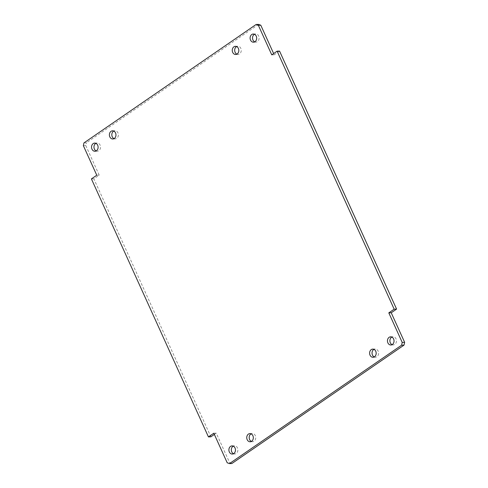<?xml version="1.0" encoding="UTF-8"?>
<svg xmlns="http://www.w3.org/2000/svg" width="488" height="488" viewBox="0 0 488 488"><rect width="100%" height="100%" fill="white"/><g stroke="black" fill="none" stroke-linecap="round" stroke-linejoin="round"><path stroke-width="0.37" stroke-dasharray="2.44 1.83" d="M83.356 145.662L85.79 145.57L86.407 142.801L83.973 142.886M231.885 463.515L229.647 462.703L227.213 462.789M392.096 344.662A4.087 3.288 -92 0 0 393.322 344.906A4.087 3.288 -92 0 0 396.463 340.709A4.087 3.288 -92 0 0 393.029 336.738A4.087 3.288 -92 0 0 391.827 337.074M254.742 41.864A4.087 3.288 -92 0 0 255.968 42.108A4.087 3.288 -92 0 0 259.104 37.911A4.087 3.288 -92 0 0 255.675 33.94A4.087 3.288 -92 0 0 254.474 34.276M96.173 150.926A4.087 3.288 -92 0 0 97.399 151.176A4.087 3.288 -92 0 0 100.534 146.973A4.087 3.288 -92 0 0 97.106 143.002A4.087 3.288 -92 0 0 95.904 143.338M233.526 453.724A4.087 3.288 -92 0 0 234.752 453.974A4.087 3.288 -92 0 0 237.894 449.771A4.087 3.288 -92 0 0 234.466 445.8A4.087 3.288 -92 0 0 233.258 446.136M114.027 138.647A4.087 3.288 -92 0 0 115.253 138.891A4.087 3.288 -92 0 0 118.395 134.688A4.087 3.288 -92 0 0 114.967 130.723A4.087 3.288 -92 0 0 113.759 131.058M236.887 54.144A4.087 3.288 -92 0 0 238.107 54.394A4.087 3.288 -92 0 0 241.249 50.191A4.087 3.288 -92 0 0 237.821 46.22A4.087 3.288 -92 0 0 236.613 46.555M374.241 356.941A4.087 3.288 -92 0 0 375.467 357.192A4.087 3.288 -92 0 0 378.603 352.989A4.087 3.288 -92 0 0 375.174 349.018A4.087 3.288 -92 0 0 373.973 349.353M251.387 441.445A4.087 3.288 -92 0 0 252.613 441.689A4.087 3.288 -92 0 0 255.749 437.486A4.087 3.288 -92 0 0 252.32 433.521A4.087 3.288 -92 0 0 251.113 433.856M258.542 24.4L86.407 142.801M85.79 145.57L99.198 175.137L93.842 178.821L210.877 436.827M96.77 175.222L99.198 175.137M91.408 178.907L93.842 178.821M214.354 434.436L216.233 433.143L229.647 462.703M213.805 433.228L216.233 433.143M279.551 51.087L274.195 54.772L273.646 53.564M271.767 54.857L274.195 54.772M390.894 344.998L393.322 344.906M390.601 336.824L393.029 336.738M253.534 42.2L255.968 42.108M253.248 34.026L255.675 33.94M94.971 151.262L97.399 151.176M94.678 143.094L97.106 143.002M232.325 454.06L234.752 453.974M232.032 445.892L234.466 445.8M112.826 138.982L115.253 138.891M112.533 130.808L114.967 130.723M235.68 54.479L238.107 54.394M235.387 46.311L237.821 46.22M373.033 357.277L375.467 357.192M372.747 349.109L375.174 349.018M250.179 441.78L252.613 441.689M249.893 433.606L252.32 433.521"/><path stroke-width="0.73" d="M258.353 25.297L256.115 24.485L258.542 24.4L260.787 25.211L258.353 25.297L271.767 54.857L277.123 51.173L394.158 309.178L388.802 312.863L391.23 312.777L396.591 309.093L279.551 51.087L277.123 51.173M256.115 24.485L83.973 142.886L83.356 145.662L96.77 175.222L91.408 178.907L208.449 436.912L210.877 436.827L214.354 434.436M208.449 436.912L213.805 433.228L227.213 462.789L229.458 463.6L231.885 463.515L404.027 345.114L401.594 345.199L402.21 342.43L404.644 342.338L404.027 345.114M391.827 337.074A4.087 3.288 -92 0 0 391.553 337.238A4.087 3.288 -92 0 0 389.906 341.13A4.087 3.288 -92 0 0 392.096 344.662M389.119 337.324A4.087 3.288 88 0 1 390.601 336.824A4.087 3.288 88 0 1 394.03 340.795A4.087 3.288 88 0 1 390.894 344.998A4.087 3.288 88 0 1 387.588 341.978A4.087 3.288 88 0 1 389.119 337.324M254.474 34.276A4.087 3.288 -92 0 0 254.199 34.441A4.087 3.288 -92 0 0 252.546 38.332A4.087 3.288 -92 0 0 254.742 41.864M251.765 34.526A4.087 3.288 88 0 1 253.248 34.026A4.087 3.288 88 0 1 256.676 37.997A4.087 3.288 88 0 1 253.534 42.2A4.087 3.288 88 0 1 250.234 39.18A4.087 3.288 88 0 1 251.765 34.526M95.904 143.338A4.087 3.288 -92 0 0 95.63 143.509A4.087 3.288 -92 0 0 93.977 147.4A4.087 3.288 -92 0 0 96.173 150.926M93.196 143.594A4.087 3.288 88 0 1 94.678 143.094A4.087 3.288 88 0 1 98.106 147.059A4.087 3.288 88 0 1 94.971 151.262A4.087 3.288 88 0 1 91.665 148.248A4.087 3.288 88 0 1 93.196 143.594M233.258 446.136A4.087 3.288 -92 0 0 232.983 446.306A4.087 3.288 -92 0 0 231.336 450.198A4.087 3.288 -92 0 0 233.526 453.724M230.556 446.392A4.087 3.288 88 0 1 232.032 445.892A4.087 3.288 88 0 1 235.46 449.857A4.087 3.288 88 0 1 232.325 454.06A4.087 3.288 88 0 1 229.018 451.046A4.087 3.288 88 0 1 230.556 446.392M113.759 131.058A4.087 3.288 -92 0 0 113.484 131.223A4.087 3.288 -92 0 0 111.837 135.115A4.087 3.288 -92 0 0 114.027 138.647M111.057 131.309A4.087 3.288 88 0 1 112.533 130.808A4.087 3.288 88 0 1 115.961 134.779A4.087 3.288 88 0 1 112.826 138.982A4.087 3.288 88 0 1 109.519 135.963A4.087 3.288 88 0 1 111.057 131.309M236.613 46.555A4.087 3.288 -92 0 0 236.338 46.726A4.087 3.288 -92 0 0 234.691 50.618A4.087 3.288 -92 0 0 236.887 54.144M233.911 46.811A4.087 3.288 88 0 1 235.387 46.311A4.087 3.288 88 0 1 238.821 50.276A4.087 3.288 88 0 1 235.68 54.479A4.087 3.288 88 0 1 232.379 51.466A4.087 3.288 88 0 1 233.911 46.811M373.973 349.353A4.087 3.288 -92 0 0 373.692 349.524A4.087 3.288 -92 0 0 372.045 353.416A4.087 3.288 -92 0 0 374.241 356.941M371.264 349.609A4.087 3.288 88 0 1 372.747 349.109A4.087 3.288 88 0 1 376.175 353.074A4.087 3.288 88 0 1 373.033 357.277A4.087 3.288 88 0 1 369.733 354.264A4.087 3.288 88 0 1 371.264 349.609M251.113 433.856A4.087 3.288 -92 0 0 250.838 434.021A4.087 3.288 -92 0 0 249.191 437.913A4.087 3.288 -92 0 0 251.387 441.445M248.41 434.106A4.087 3.288 88 0 1 249.893 433.606A4.087 3.288 88 0 1 253.321 437.577A4.087 3.288 88 0 1 250.179 441.78A4.087 3.288 88 0 1 246.879 438.761A4.087 3.288 88 0 1 248.41 434.106M229.458 463.6L401.594 345.199M404.644 342.338L391.23 312.777M388.802 312.863L402.21 342.43M394.158 309.178L396.591 309.093M273.646 53.564L260.787 25.211"/></g></svg>
